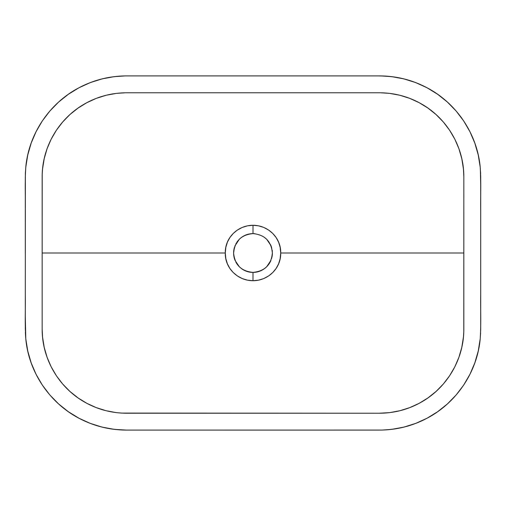 <?xml version="1.0" encoding="UTF-8"?>
<svg xmlns="http://www.w3.org/2000/svg" width="506" height="506" viewBox="0 0 506 506"><rect width="100%" height="100%" fill="white"/><g stroke="black" fill="none" stroke-linecap="round" stroke-linejoin="round"><path stroke-width="0.76" d="M251.545 272.342L251.077 272.304A19.399 19.399 0 0 0 252.987 272.399C264.79 271.241 271.254 264.777 272.399 253C271.254 241.223 264.783 234.759 253 233.601L253 225.284C268.117 225.252 281.102 237.738 280.716 253C281.064 268.313 268.161 280.716 252.987 280.716L253 272.399C247.915 272.418 243.348 270.52 239.281 266.713L235.075 260.413L233.974 256.782L233.601 252.994L234.474 247.257M270.938 260.375L266.719 266.713C262.766 270.476 258.193 272.373 253 272.399L252.987 280.716C237.883 280.735 224.904 268.281 225.284 253L225.84 258.686L227.384 263.803L229.876 268.458L233.209 272.506L237.459 276.004L242.304 278.591L247.529 280.172L252.987 280.716L258.465 280.179L263.708 278.585L268.718 275.884L272.778 272.525L276.105 268.484L278.616 263.803L280.153 258.705L280.716 253L463.831 253L463.831 328.9C464.078 358.583 447.481 387.242 421.612 401.966C408.677 409.386 394.642 413.136 379.5 413.231L126.5 413.231C111.358 413.136 97.323 409.386 84.388 401.966C58.519 387.242 41.922 358.583 42.169 328.9L42.169 253L225.284 253L42.169 253L42.219 174.115L42.567 168.903L44.212 158.65L47.077 148.732L51.138 139.251L56.349 130.301L62.649 122.016L69.929 114.552L78.076 108.063L86.912 102.636L96.298 98.36L106.14 95.261L116.336 93.382L125.463 92.775L380.537 92.775L389.664 93.382L399.86 95.261L409.702 98.36L419.088 102.636L427.924 108.063L436.071 114.552L443.351 122.016L449.651 130.301L454.862 139.251L458.923 148.732L461.788 158.65L463.433 168.903L463.831 176.739L463.781 331.885L463.433 337.097L461.788 347.35L458.923 357.268L454.862 366.749L449.651 375.699L443.351 383.984L436.071 391.448L427.924 397.937L419.088 403.364L409.702 407.64L399.86 410.739L389.664 412.618L379.222 413.231L121.535 413.086L116.336 412.618L106.14 410.739L96.298 407.64L86.912 403.364L78.076 397.937L69.929 391.448L62.649 383.984L56.349 375.699L51.138 366.749L47.077 357.268L44.212 347.35L42.567 337.097L42.169 329.261L42.169 177.1C41.922 147.417 58.519 118.758 84.388 104.034C97.323 96.614 111.358 92.864 126.5 92.769L379.5 92.769C394.642 92.864 408.677 96.614 421.612 104.034C447.481 118.758 464.078 147.417 463.831 177.1L463.831 253L280.716 253L280.16 247.32L278.616 242.203L276.124 237.542L272.785 233.481L268.547 230.002L263.683 227.403L258.465 225.821L253 225.284L247.554 225.821L242.292 227.415L237.289 230.11L233.228 233.475L229.895 237.516L227.384 242.197L225.84 247.307L225.284 253C224.904 237.7 237.89 225.265 253 225.284L253 233.601L254.904 233.696M125.222 430.094L382.321 430.062L391.695 429.36L403.927 427.108L415.736 423.389L427.013 418.253L437.614 411.745L447.374 403.959L456.127 394.996L463.679 385.066L469.935 374.32L474.805 362.935L478.246 351.037L480.219 338.742L480.7 329.33L480.7 253L480.7 295.074C480.447 309.729 481.244 321.62 480.219 338.742C477.303 371.796 456.633 402.757 427.013 418.253C412.15 426.109 396.223 430.062 379.222 430.1L126.778 430.1C109.777 430.062 93.85 426.109 78.987 418.253C49.367 402.757 28.697 371.796 25.781 338.742C24.756 321.62 25.553 309.729 25.3 295.074L25.3 309.868M25.3 253L25.3 210.926C25.553 196.271 24.756 184.38 25.781 167.258C28.697 134.204 49.367 103.243 78.987 87.747C93.85 79.891 109.777 75.938 126.778 75.9L379.222 75.9C396.223 75.938 412.15 79.891 427.013 87.747C456.633 103.243 477.303 134.204 480.219 167.258C481.244 184.38 480.447 196.271 480.7 210.926L480.7 253L480.7 176.67L480.219 167.258L478.246 154.962L474.805 143.065L469.935 131.68L463.679 120.934L456.127 111.004L447.374 102.041L437.614 94.255L427.013 87.747L415.736 82.611L403.927 78.892L391.695 76.64L380.746 75.906L125.254 75.906L114.305 76.64L102.073 78.892L90.264 82.611L78.987 87.747L68.386 94.255L58.626 102.041L49.873 111.004L42.321 120.934L36.065 131.68L31.195 143.065L27.754 154.962L25.781 167.258L25.363 173.52L25.3 318.888M25.3 321.348L25.3 324.011M25.37 332.568L25.686 337.723M25.749 338.394L25.787 338.83M25.888 339.766L27.754 351.037L31.195 362.935L36.065 374.32L42.321 385.066L49.898 395.028M49.873 394.996L58.626 403.959L68.386 411.745L79.069 418.298M114.211 429.347L119.77 429.879M120.637 429.929L123.565 430.056M127.43 430.1L128.1 430.1M129.365 430.1L130.902 430.1M131.705 430.1L134.931 430.1M149.668 430.1L140.668 430.1M237.51 241.324A19.399 19.399 0 0 0 236.878 242.216L237.036 241.982M236.213 243.278A19.399 19.399 0 0 0 235.904 243.841M234.828 246.213L235.088 245.555A19.399 19.399 0 0 0 234.828 246.22M234.31 247.813A19.399 19.399 0 0 0 235.075 260.407L234.904 259.983M235.885 262.121A19.399 19.399 0 0 0 237.459 264.606M238.035 265.34A19.399 19.399 0 0 0 239.787 267.206M239.97 267.364A19.399 19.399 0 0 0 240.692 267.99L240.464 267.8M241.413 268.553A19.399 19.399 0 0 0 245.543 270.906M245.612 270.931L245.574 270.919A19.399 19.399 0 0 0 247.364 271.558L247.295 271.539M247.434 271.583A19.399 19.399 0 0 0 249.199 272.019M234.929 245.948L239.281 239.287C243.07 235.594 247.636 233.696 253 233.601C241.229 234.746 234.765 241.204 233.601 252.975C234.74 264.764 241.204 271.235 252.987 272.399L252.658 272.392M27.122 348.027L27.792 351.208M31.144 362.802L32.188 365.61M35.844 373.877L37.653 377.356M41.878 384.396L45.015 388.912M67.469 411.093L69.006 412.181M88.006 422.497L93.249 424.483M98.999 426.292L105.387 427.874M111.263 428.949L119.726 429.872M123.749 430.062L126.348 430.1M128.233 430.1L130.864 430.1M345.44 430.1L358.931 430.1M379.007 430.1L382.251 430.062M386.287 429.872L394.737 428.949M400.613 427.874L407.001 426.292M412.751 424.483L417.994 422.497M436.988 412.181L438.538 411.093M454.078 397.305L456.861 394.136M460.985 388.905L464.122 384.402M468.354 377.349L470.156 373.883M473.806 365.629L474.862 362.789M478.208 351.221L478.878 348.014M478.878 157.986L478.208 154.785M474.862 143.217L473.799 140.371M470.15 132.11L468.354 128.657M464.122 121.598L460.991 117.095M438.531 94.907L436.994 93.819M417.988 83.503L412.751 81.517M406.995 79.708L400.613 78.126M394.731 77.051L386.249 76.128M382.258 75.938L379.652 75.9M377.767 75.9L375.142 75.9M365.332 75.9L357.622 75.9M25.3 316.111L25.781 338.742L27.754 351.037M78.987 418.253L90.264 423.389L102.073 427.108L114.305 429.36L126.778 430.1M266.706 239.275L270.919 245.581L271.564 247.371L272.399 253L271.564 258.629M270.495 244.626L270.919 245.574A19.399 19.399 0 0 1 270.925 245.587M272.399 253.025L272.392 253.443M270.109 262.146L269.129 263.778M267.37 266.029A19.399 19.399 0 0 0 267.997 265.302L267.895 265.429M262.348 269.995L262.146 270.109A19.399 19.399 0 0 0 263.784 269.122L263.5 269.312M255.049 272.291L254.904 272.304A19.399 19.399 0 0 0 260.426 270.919L256.675 272.045M245.574 270.919L242.222 269.129M236.201 262.696L235.891 262.146M247.371 234.436L247.845 234.297M252.14 233.62L253 233.601M263.828 236.909L266.713 239.287M260.438 270.912A19.399 19.399 0 0 0 261.475 270.444M264.992 268.243A19.399 19.399 0 0 0 267.187 266.226M268.585 264.549A19.399 19.399 0 0 0 270.533 261.305M270.533 261.298A19.399 19.399 0 0 0 270.792 260.729M271.912 257.314A19.399 19.399 0 0 0 272.373 254.006M272.373 253.961A19.399 19.399 0 0 0 272.399 253M272.336 251.488A19.399 19.399 0 0 0 272.19 250.166M271.577 247.415A19.399 19.399 0 0 0 270.963 245.688M480.7 184.57L480.333 168.492M391.631 76.634L386.211 76.121M385.414 76.071L377.9 75.9M376.628 75.9L375.117 75.9M374.276 75.9L370.696 75.9M141.901 75.9L132.705 75.9M126.993 75.9L123.742 75.938M119.751 76.128L111.269 77.051M105.387 78.126L99.005 79.708M93.249 81.517L88.012 83.503M69.006 93.825L67.469 94.907M51.928 108.689L49.133 111.864M45.015 117.088L41.878 121.604M37.653 128.644L35.844 132.117M32.194 140.383L31.144 143.198M27.786 154.798L27.128 157.948M480.188 339.083L480.611 333.1M480.7 329.311L480.7 328.982M480.7 328.944L480.7 327.648M480.7 327.471L480.7 326.68M480.7 326.541L480.7 300.355M480.7 205.531L480.7 182.071M480.7 179.016L480.7 176.689M480.637 173.526L480.188 166.91M25.819 166.898L25.389 172.9M25.3 176.689L25.3 177.018M25.3 177.056L25.3 178.352M25.3 178.529L25.3 179.345M25.3 179.421L25.3 208.023M25.3 298.021L25.3 323.954M25.3 326.984L25.3 329.311M25.37 332.613L25.819 339.102"/></g></svg>
